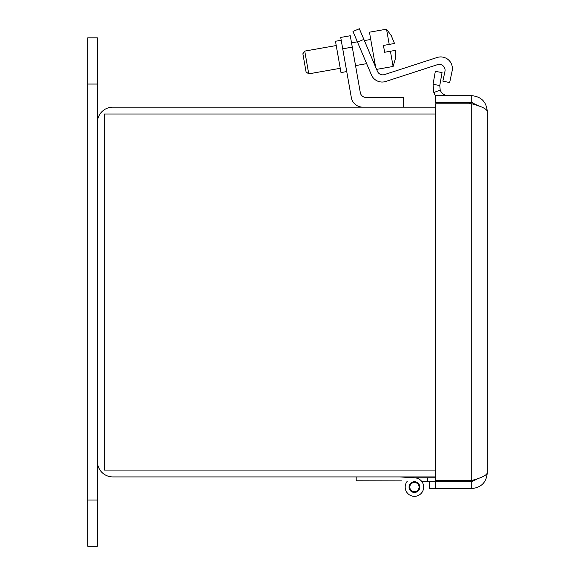 <?xml version="1.0" encoding="UTF-8"?>
<svg xmlns="http://www.w3.org/2000/svg" width="575" height="575" viewBox="0 0 575 575"><rect width="100%" height="100%" fill="white"/><g stroke="black" fill="none" stroke-linecap="round" stroke-linejoin="round"><path stroke-width="0.86" d="M435.21 107.158L112.872 107.158A15.503 15.503 0 0 0 97.362 122.669L97.362 461.416A15.503 15.503 0 0 0 112.872 476.919L435.21 476.919M435.21 470.077L104.204 470.077L104.204 114.001L435.21 114.001M471.744 95.68L471.744 102.522L435.21 102.522L435.21 95.68L471.744 95.68C481.153 96.586 486.321 101.753 487.248 111.183L487.248 473.045C486.342 482.454 481.174 487.622 471.744 488.549L429.432 488.549L429.432 481.706L435.21 481.706L435.21 488.549M487.248 111.183C486.342 108.725 481.174 106.267 471.744 103.795L435.21 103.795L435.21 480.434L471.744 480.434C481.153 477.976 486.321 475.511 487.248 473.045M478.666 478.256L471.744 481.706L471.744 488.549M471.744 102.522L478.666 105.972M471.744 481.706L427.376 481.706L427.376 477.847L435.21 477.847M448.306 95.68A8.668 8.668 0 0 1 440.213 90.095L439.774 85.51L442.06 72.558L435.318 71.372L433.04 84.324L439.774 85.51M440.213 90.095L433.816 92.532L433.04 84.324M433.816 92.532A15.503 15.503 0 0 0 435.448 95.68M401.487 480.894L356.191 480.786L356.191 476.919M414.431 492.466A5.383 5.383 0 0 1 409.774 484.402A5.383 5.383 0 0 1 419.089 484.402A5.383 5.383 0 0 1 414.431 492.466M407.265 481.253A9.243 9.243 0 0 0 410.198 495.305A9.243 9.243 0 0 0 423.344 489.541A9.243 9.243 0 0 0 414.999 477.861L399.639 476.919M414.712 477.847L401.487 477.034L414.712 477.847L401.487 477.034L414.712 477.847L401.487 477.034L414.712 477.847L401.487 477.034L414.712 477.847L401.487 477.034L414.712 477.847L401.487 477.034L414.712 477.847L401.487 477.034L414.712 477.847L401.487 477.034L414.712 477.847L427.376 477.847M427.376 481.706L421.949 481.706M413.238 491.553A4.622 4.622 0 0 1 411.161 483.827A4.622 4.622 0 0 1 418.895 485.889A4.622 4.622 0 0 1 413.238 491.553M472.434 102.551A7.82 7.82 0 0 0 469.056 103.644A22.382 22.382 0 0 0 468.805 103.795A22.382 22.382 0 0 1 469.056 103.644L469.056 103.795M472.434 481.685A7.82 7.82 0 0 1 469.056 480.585A22.382 22.382 0 0 1 468.805 480.434M403.571 107.158L403.571 97.455L366.045 97.455A5.822 5.822 0 0 1 360.309 92.64L352.281 47.121L342.722 48.81L351.318 97.534A11.651 11.651 0 0 0 362.782 107.158M341.212 40.25L335.477 41.263L338.237 56.925L341.004 72.579L346.739 71.566L351.318 97.534M342.722 48.81L340.716 37.432L350.276 35.743L352.281 47.121M366.045 97.455A5.822 5.822 0 0 1 360.309 92.64M437.129 57.486L384.574 74.556L437.129 57.486A11.651 11.651 0 0 1 452.122 70.984L449.657 82.57L452.122 70.984M366.807 64.048L371.428 74.937A11.651 11.651 0 0 0 385.753 81.463L437.446 64.673A5.822 5.822 0 0 1 444.942 71.422L442.872 81.132L449.657 82.57M395.341 58.585L395.722 50.305L395.341 58.585L395.722 50.305L384.639 52.26L383.439 45.432L389.217 44.412L386.529 29.188L369.459 32.193L375.604 67.023M384.574 74.556A5.822 5.822 0 0 1 377.416 71.293L363.874 39.387L357.492 42.097L371.428 74.937M357.492 42.097L352.978 31.46L359.353 28.75L363.874 39.387M370.746 39.459L364.377 40.581M357.37 41.817L351.526 42.845M336.231 45.54L304.743 51.096L308.753 73.852L340.249 68.303M304.743 51.096L302.867 53.77L306.08 71.983L308.753 73.852M376.603 69.381L393.106 66.47L390.418 51.24M391.331 35.83L394.522 43.477L391.331 35.83M389.217 44.412L394.522 43.477M97.362 500.027L97.362 546.25L87.752 546.25L87.752 37.828L97.362 37.828L97.362 500.027L87.752 500.027M471.744 103.795L471.744 480.434M97.362 84.051L87.752 84.051M391.41 35.815L386.529 29.188L391.41 35.815M374.756 62.215L373.642 62.409M366.642 63.645L355.537 65.608M393.106 66.47L395.42 58.571"/></g></svg>
